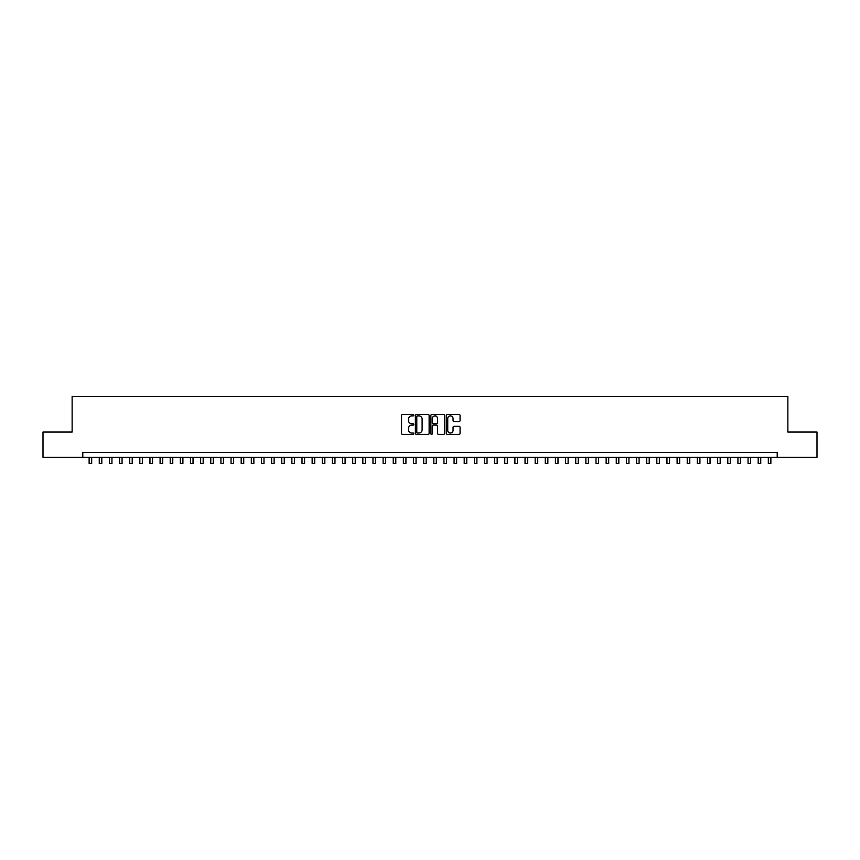 <?xml version="1.0" encoding="UTF-8"?>
<svg xmlns="http://www.w3.org/2000/svg" width="860" height="860" viewBox="0 0 860 860"><rect width="100%" height="100%" fill="white"/><g stroke="black" fill="none" stroke-linecap="round" stroke-linejoin="round"><path stroke-width="1.29" d="M413.778 415.197A0.699 0.699 0 0 0 413.079 414.498L402.512 414.498A1 1 0 0 0 401.512 415.498L401.512 433.408A1 1 0 0 0 402.512 434.397L413.079 434.397A0.699 0.699 0 0 0 413.778 433.709A0.699 0.699 0 0 0 413.079 433.01L411.714 433.01A3.182 3.182 0 0 1 408.532 429.828L408.532 428.334A3.182 3.182 0 0 1 411.714 425.141L413.079 425.141A0.699 0.699 0 0 0 413.778 424.453A0.699 0.699 0 0 0 413.079 423.754L411.714 423.754A3.182 3.182 0 0 1 408.532 420.572L408.532 419.078A3.182 3.182 0 0 1 411.714 415.896L413.079 415.896A0.699 0.699 0 0 0 413.778 415.197M459.079 421.518A1 1 0 0 0 460.079 420.519L460.079 415.498A1 1 0 0 0 459.079 414.498L447.34 414.498A1 1 0 0 0 446.34 415.498L446.34 433.408A1 1 0 0 0 447.34 434.397L459.079 434.397A1 1 0 0 0 460.079 433.408L460.079 427.334A1 1 0 0 0 459.079 426.345L454.058 426.345A1 1 0 0 0 453.059 427.334L453.059 430.344A2.666 2.666 0 0 1 450.404 433.01A2.666 2.666 0 0 1 447.737 430.344L447.737 418.551A2.666 2.666 0 0 1 450.404 415.896A2.666 2.666 0 0 1 453.059 418.551L453.059 420.519A1 1 0 0 0 454.058 421.518L459.079 421.518M82.786 457.402L43 457.402L43 432.053L72.143 432.053L72.143 396.567L787.857 396.567L787.857 432.053L817 432.053L817 457.402L777.214 457.402L777.214 452.328L82.786 452.328L82.786 457.402L777.214 457.402M429.129 415.498A1 1 0 0 0 428.129 414.498L416.39 414.498A1 1 0 0 0 415.401 415.498L415.401 433.408A1 1 0 0 0 416.39 434.397L428.129 434.397A1 1 0 0 0 429.129 433.408L429.129 415.498M431.87 414.498L443.61 414.498A1 1 0 0 1 444.598 415.498L444.598 433.408A1 1 0 0 1 443.61 434.397L438.579 434.397A1 1 0 0 1 437.589 433.408L437.589 426.141A1 1 0 0 0 436.59 425.141L433.257 425.141A1 1 0 0 0 432.268 426.141L432.268 433.709A0.699 0.699 0 0 1 431.569 434.397A0.699 0.699 0 0 1 430.871 433.709L430.871 415.498A1 1 0 0 1 431.87 414.498M417.487 415.896A0.699 0.699 0 0 0 416.788 416.584L416.788 432.311A0.699 0.699 0 0 0 417.487 433.01L418.927 433.01A3.182 3.182 0 0 0 422.11 429.828L422.11 419.078A3.182 3.182 0 0 0 418.927 415.896L417.487 415.896M437.589 418.605A2.666 2.666 0 0 0 434.923 415.939A2.666 2.666 0 0 0 432.268 418.605L432.268 422.754A1 1 0 0 0 433.257 423.754L436.59 423.754A1 1 0 0 0 437.589 422.754L437.589 418.605M89.128 457.402L89.128 463.433L91.665 463.433L91.665 457.402M99.266 457.402L99.266 463.433L101.802 463.433L101.802 457.402M109.403 457.402L109.403 463.433L111.94 463.433L111.94 457.402M119.54 457.402L119.54 463.433L122.077 463.433L122.077 457.402M129.677 457.402L129.677 463.433L132.214 463.433L132.214 457.402M139.815 457.402L139.815 463.433L142.351 463.433L142.351 457.402M149.952 457.402L149.952 463.433L152.489 463.433L152.489 457.402M160.089 457.402L160.089 463.433L162.626 463.433L162.626 457.402M170.226 457.402L170.226 463.433L172.763 463.433L172.763 457.402M180.363 457.402L180.363 463.433L182.9 463.433L182.9 457.402M190.501 457.402L190.501 463.433L193.038 463.433L193.038 457.402M200.638 457.402L200.638 463.433L203.175 463.433L203.175 457.402M210.775 457.402L210.775 463.433L213.312 463.433L213.312 457.402M220.912 457.402L220.912 463.433L223.45 463.433L223.45 457.402M231.05 457.402L231.05 463.433L233.587 463.433L233.587 457.402M241.187 457.402L241.187 463.433L243.724 463.433L243.724 457.402M251.324 457.402L251.324 463.433L253.861 463.433L253.861 457.402M261.462 457.402L261.462 463.433L263.998 463.433L263.998 457.402M271.599 457.402L271.599 463.433L274.136 463.433L274.136 457.402M281.736 457.402L281.736 463.433L284.273 463.433L284.273 457.402M291.873 457.402L291.873 463.433L294.41 463.433L294.41 457.402M302.01 457.402L302.01 463.433L304.548 463.433L304.548 457.402M312.148 457.402L312.148 463.433L314.685 463.433L314.685 457.402M322.285 457.402L322.285 463.433L324.822 463.433L324.822 457.402M332.422 457.402L332.422 463.433L334.959 463.433L334.959 457.402M342.56 457.402L342.56 463.433L345.096 463.433L345.096 457.402M352.697 457.402L352.697 463.433L355.234 463.433L355.234 457.402M362.834 457.402L362.834 463.433L365.371 463.433L365.371 457.402M372.971 457.402L372.971 463.433L375.508 463.433L375.508 457.402M383.119 457.402L383.119 463.433L385.645 463.433L385.645 457.402M393.256 457.402L393.256 463.433L395.783 463.433L395.783 457.402M403.394 457.402L403.394 463.433L405.92 463.433L405.92 457.402M413.531 457.402L413.531 463.433L416.057 463.433L416.057 457.402M423.668 457.402L423.668 463.433L426.194 463.433L426.194 457.402M435.676 416.046L435.676 414.498M433.805 457.402L433.805 463.433L436.332 463.433L436.332 457.402M443.943 457.402L443.943 463.433L446.469 463.433L446.469 457.402M454.08 457.402L454.08 463.433L456.606 463.433L456.606 457.402M464.217 457.402L464.217 463.433L466.743 463.433L466.743 457.402M474.354 457.402L474.354 463.433L476.881 463.433L476.881 457.402M484.492 457.402L484.492 463.433L487.029 463.433L487.029 457.402M494.629 457.402L494.629 463.433L497.166 463.433L497.166 457.402M504.766 457.402L504.766 463.433L507.303 463.433L507.303 457.402M514.904 457.402L514.904 463.433L517.44 463.433L517.44 457.402M525.041 457.402L525.041 463.433L527.578 463.433L527.578 457.402M535.178 457.402L535.178 463.433L537.715 463.433L537.715 457.402M545.315 457.402L545.315 463.433L547.852 463.433L547.852 457.402M555.452 457.402L555.452 463.433L557.989 463.433L557.989 457.402M565.59 457.402L565.59 463.433L568.127 463.433L568.127 457.402M575.727 457.402L575.727 463.433L578.264 463.433L578.264 457.402M585.864 457.402L585.864 463.433L588.401 463.433L588.401 457.402M596.001 457.402L596.001 463.433L598.538 463.433L598.538 457.402M606.139 457.402L606.139 463.433L608.676 463.433L608.676 457.402M616.276 457.402L616.276 463.433L618.813 463.433L618.813 457.402M626.413 457.402L626.413 463.433L628.95 463.433L628.95 457.402M636.55 457.402L636.55 463.433L639.087 463.433L639.087 457.402M646.688 457.402L646.688 463.433L649.225 463.433L649.225 457.402M656.825 457.402L656.825 463.433L659.362 463.433L659.362 457.402M666.962 457.402L666.962 463.433L669.499 463.433L669.499 457.402M677.1 457.402L677.1 463.433L679.636 463.433L679.636 457.402M687.237 457.402L687.237 463.433L689.774 463.433L689.774 457.402M697.374 457.402L697.374 463.433L699.911 463.433L699.911 457.402M707.511 457.402L707.511 463.433L710.048 463.433L710.048 457.402M717.649 457.402L717.649 463.433L720.186 463.433L720.186 457.402M727.786 457.402L727.786 463.433L730.323 463.433L730.323 457.402M737.923 457.402L737.923 463.433L740.46 463.433L740.46 457.402M748.06 457.402L748.06 463.433L750.597 463.433L750.597 457.402M758.197 457.402L758.197 463.433L760.734 463.433L760.734 457.402M768.335 457.402L768.335 463.433L770.872 463.433L770.872 457.402"/></g></svg>
